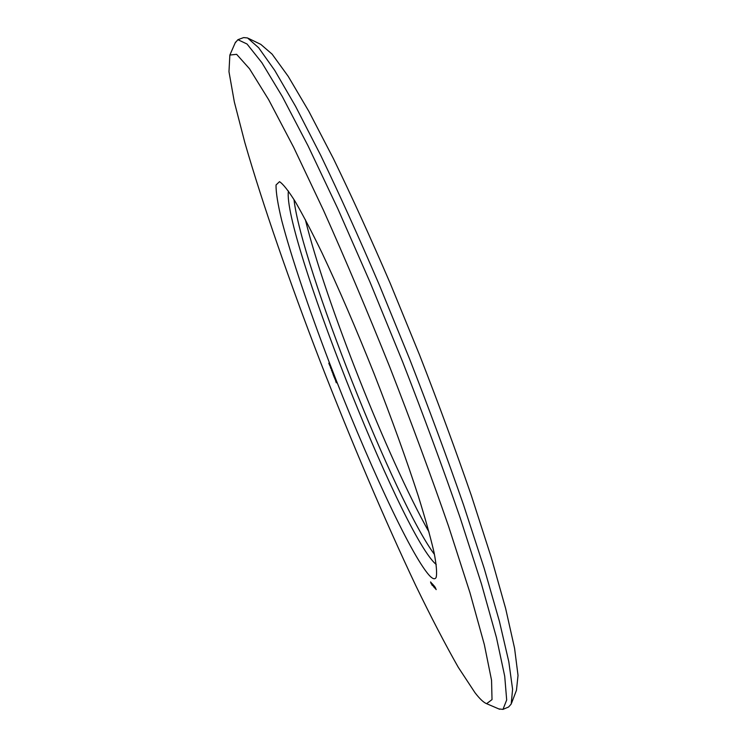 <?xml version="1.0" encoding="UTF-8"?>
<svg xmlns="http://www.w3.org/2000/svg" width="747" height="747" viewBox="0 0 747 747"><rect width="100%" height="100%" fill="white"/><g stroke="black" fill="none" stroke-linecap="round" stroke-linejoin="round"><path stroke-width="1.12" d="M305.336 219.59C325.552 301.583 387.637 458.443 429.021 532.069M511.564 703.114L516.457 690.303L518.026 675.428L514.571 648.265L505.672 608.628L491.19 557.215L471.432 495.784C455.866 450.702 438.592 403.791 419.609 355.077L390.354 283.645C370.54 237.667 351.566 196.022 333.451 158.7L308.828 111.312L288.183 76.315L272.113 54.148L260.787 44.372L248.452 38.386M293.991 199.552C301.237 264.643 395.2 502.031 434.465 554.433M498.837 708.922L502.974 709.379L508.595 706.998L511.2 704.048L512.591 689.285L508.81 661.749L499.379 621.205L484.187 568.318L463.542 504.869C447.304 458.2 429.329 409.58 409.617 359.027L379.308 284.906C358.84 237.201 339.315 194.033 320.752 155.404L295.635 106.438L274.756 70.433L258.667 47.761L247.546 37.948L243.634 37.583L237.901 39.703L235.193 42.859M288.407 191.017C282.413 232.27 399.43 529.306 434.857 563.257L436.239 564.489M502.974 709.379L506.681 699.986L504.72 676.25L496.428 637.462L481.488 584.023L460.161 517.792C443.018 468.238 423.838 416.238 402.624 361.8L370.036 282.189L337.812 208.684L308.025 145.796L282.347 96.615L261.852 62.655L247.033 44.008L237.901 39.703M429.488 575.62C432.784 579.074 434.997 579.663 436.145 577.384C437.144 573.182 436.435 564.825 434.016 552.304C430.552 537.392 425.342 518.735 418.376 496.335C406.452 459.536 391.624 418.479 373.883 373.173C355.805 327.998 338.531 287.912 322.032 252.925C311.779 231.831 302.806 214.66 295.121 201.41C288.323 190.625 283.122 184.042 279.518 181.67L276.045 184.957C275.904 192.352 277.809 204.239 281.759 220.617C291.125 256.361 308.446 307.643 328.969 361.576C365.031 455.866 410.392 554.685 429.488 575.62M474.989 692.702C479.723 698.847 483.589 702.507 486.596 703.683L492.021 699.603L491.554 680.274L484.345 644.624L469.975 592.763L448.63 526.476C431.196 476.138 411.56 422.942 389.719 366.908C367.281 311.097 345.198 258.882 323.46 210.243L293.655 147.308L268.64 99.659L249.489 68.733L236.612 54.316L229.861 55.054L228.974 71.684L234.334 101.947L244.867 142.696C262.627 204.239 289.649 281.955 320.118 361.146C350.941 440.45 384.49 519.52 415.752 585.536C431.122 617.237 445.305 644.502 458.294 667.332L474.989 692.702M329.1 363.976L328.801 363.163L329.166 363.948M329.175 363.882L328.96 363.415L329.203 363.873M329.511 365.022L329.222 364.209L329.595 364.984M329.744 365.376L330.109 366.31L329.744 365.376M330.379 367.468L331.089 368.831L330.398 367.468M331.369 370.008L332.079 371.371L331.388 370.008M331.556 370.279L331.883 371.1L331.575 370.269M332.163 372.015L332.602 372.79L332.312 371.959M332.574 372.8L333.022 373.789L332.611 372.809M333.489 375.452L332.994 374.154L333.638 375.396M334.282 377.431L333.732 376.012L334.254 377.422M335.029 379.327L334.507 377.777L335.076 379.308M336.29 382.809L335.459 380.26L336.374 382.772M431.178 583.706L430.561 581.922L431.178 583.706M432.009 585.125L430.926 582.324L432.046 585.106M432.457 585.601L431.364 582.8L432.485 585.592M432.802 585.433L432.186 583.64L432.802 585.433M433.633 586.871L432.541 584.051L433.671 586.853M434.1 587.366L432.999 584.546L434.128 587.347M433.979 585.993L435.006 588.375L434.016 585.975M435.51 588.879L434.231 585.909L435.51 588.879M435.286 588.234L434.558 586.264L435.286 588.234M435.165 587.291L436.183 589.626L435.202 587.273M335.879 381.782L335.973 381.297M329.11 363.864L328.997 363.359L329.128 363.864M329.754 365.591L330.006 366.067L329.829 365.563M431.327 582.987L431.645 583.846L431.374 582.977M432.952 584.724L433.279 585.583L432.999 584.705M433.195 584.948L433.755 586.096L433.316 584.901M434.857 588.038L433.988 585.825L434.857 588.038M436.033 589.299L435.538 588.066L436.033 589.299M486.596 703.683L499.612 709.258M229.861 55.054L235.529 42.093"/></g></svg>
